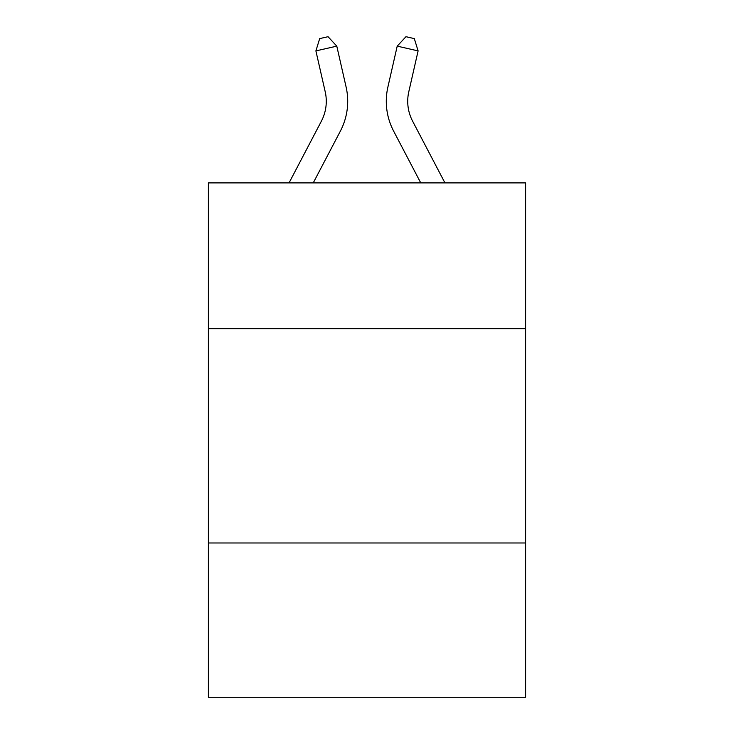 <?xml version="1.0" encoding="UTF-8"?>
<svg xmlns="http://www.w3.org/2000/svg" width="734" height="734" viewBox="0 0 734 734"><rect width="100%" height="100%" fill="white"/><g stroke="black" fill="none" stroke-linecap="round" stroke-linejoin="round"><path stroke-width="1.1" d="M208.392 328.648L525.608 328.648L525.608 182.904L208.392 182.904L208.392 697.3L525.608 697.3L525.608 542.976L208.392 542.976M525.608 542.976L525.608 328.648M289.049 182.904L321.382 121.174A42.866 42.866 0 0 0 325.208 91.759L315.895 50.903L336.787 46.141L346.099 86.997A64.298 64.298 0 0 1 340.365 131.12L313.244 182.904M444.951 182.904L412.618 121.174A42.866 42.866 0 0 1 408.792 91.759L418.105 50.903L397.213 46.141L387.901 86.997A64.298 64.298 0 0 0 393.635 131.12L420.756 182.904M397.213 46.141L387.901 86.997L397.213 46.141L387.901 86.997L397.213 46.141L387.901 86.997L397.213 46.141L387.901 86.997L397.213 46.141L387.901 86.997L397.213 46.141L387.901 86.997L397.213 46.141L387.901 86.997L397.213 46.141L387.901 86.997L397.213 46.141L387.901 86.997L397.213 46.141L387.901 86.997L397.213 46.141L387.901 86.997L397.213 46.141L405.957 36.7L414.315 38.608L418.105 50.903M412.618 121.174A42.866 42.866 0 0 1 408.792 91.759A42.866 42.866 0 0 0 412.618 121.174A42.866 42.866 0 0 1 408.792 91.759A42.866 42.866 0 0 0 412.618 121.174A42.866 42.866 0 0 1 408.792 91.759A42.866 42.866 0 0 0 412.618 121.174A42.866 42.866 0 0 1 408.792 91.759A42.866 42.866 0 0 0 412.618 121.174A42.866 42.866 0 0 1 408.792 91.759A42.866 42.866 0 0 0 412.618 121.174A42.866 42.866 0 0 1 408.792 91.759A42.866 42.866 0 0 0 412.618 121.174A42.866 42.866 0 0 1 408.792 91.759A42.866 42.866 0 0 0 412.618 121.174A42.866 42.866 0 0 1 408.792 91.759A42.866 42.866 0 0 0 412.618 121.174A42.866 42.866 0 0 1 408.792 91.759A42.866 42.866 0 0 0 412.618 121.174A42.866 42.866 0 0 1 408.792 91.759A42.866 42.866 0 0 0 412.618 121.174A42.866 42.866 0 0 1 408.792 91.759M321.382 121.174A42.866 42.866 0 0 0 325.208 91.759A42.866 42.866 0 0 1 321.382 121.174A42.866 42.866 0 0 0 325.208 91.759A42.866 42.866 0 0 1 321.382 121.174A42.866 42.866 0 0 0 325.208 91.759A42.866 42.866 0 0 1 321.382 121.174A42.866 42.866 0 0 0 325.208 91.759A42.866 42.866 0 0 1 321.382 121.174A42.866 42.866 0 0 0 325.208 91.759M315.895 50.903L319.685 38.608L328.043 36.7L336.787 46.141"/></g></svg>
